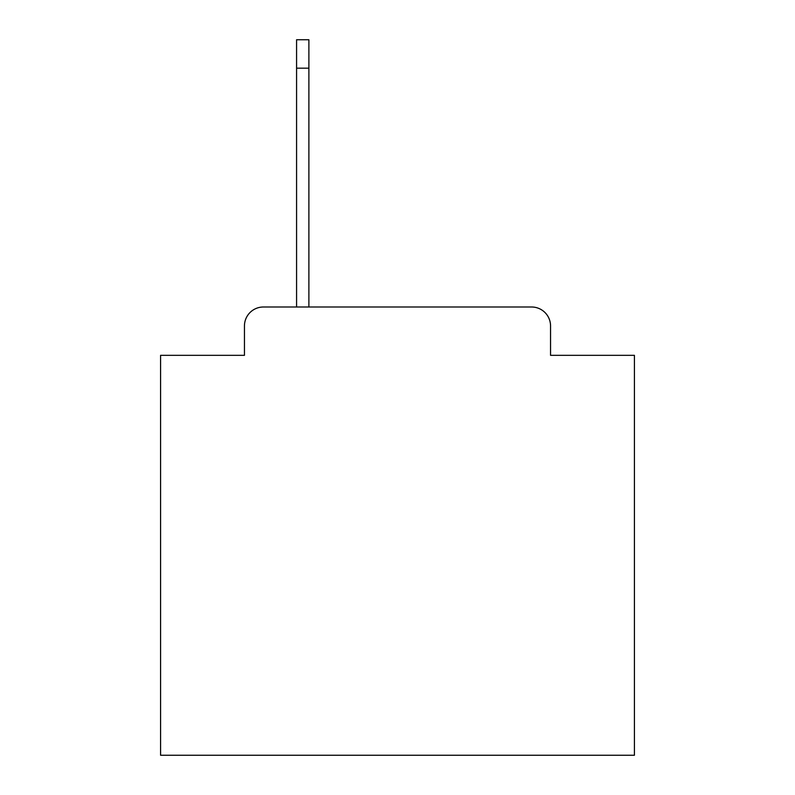 <?xml version="1.0" encoding="UTF-8"?>
<svg xmlns="http://www.w3.org/2000/svg" width="795" height="795" viewBox="0 0 795 795"><rect width="100%" height="100%" fill="white"/><g stroke="black" fill="none" stroke-linecap="round" stroke-linejoin="round"><path stroke-width="1.19" d="M244.453 325.95L244.453 355.325L244.453 325.95A18.951 18.951 0 0 1 263.403 306.999L296.575 306.999L296.575 39.75L308.887 39.75L308.887 306.999L531.597 306.999L263.403 306.999M550.547 355.325L550.547 325.95L550.547 355.325L634.42 355.325L634.42 755.25L160.58 755.25L160.58 355.325L244.453 355.325M550.547 325.95A18.951 18.951 0 0 0 531.597 306.999M296.575 68.181L308.887 68.181"/></g></svg>

